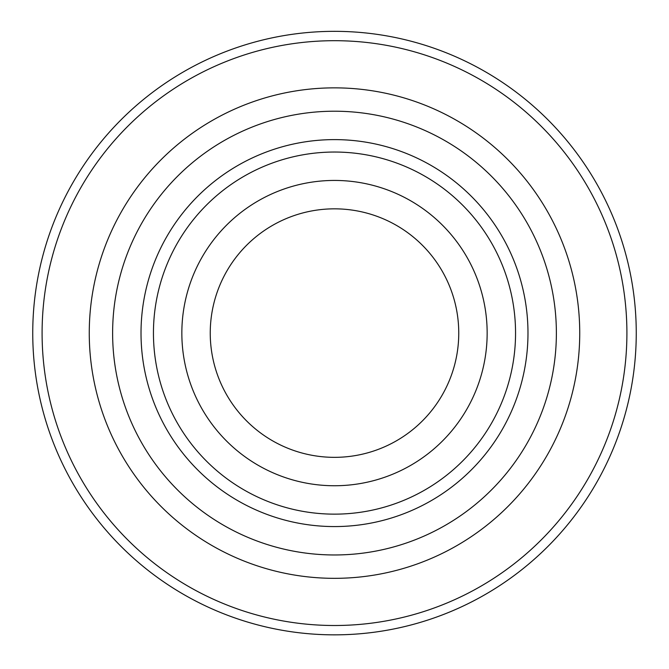 <?xml version="1.0" encoding="UTF-8"?>
<svg xmlns="http://www.w3.org/2000/svg" width="669" height="669" viewBox="0 0 669 669"><rect width="100%" height="100%" fill="white"/><g stroke="black" fill="none" stroke-linecap="round" stroke-linejoin="round"><path stroke-width="1" d="M334.5 485.744A152.649 152.649 0 0 0 466.703 256.771A152.649 152.649 0 0 0 202.297 256.771A152.649 152.649 0 0 0 334.5 485.744M334.5 457.345A124.25 124.25 0 0 0 442.109 270.97A124.25 124.25 0 0 0 226.891 270.97A124.25 124.25 0 0 0 334.5 457.345M334.5 634.848A301.752 301.752 0 0 0 595.828 182.219A301.752 301.752 0 0 0 73.172 182.219A301.752 301.752 0 0 0 334.5 634.848A301.752 301.752 0 0 0 595.828 182.219A301.752 301.752 0 0 0 73.172 182.219A301.752 301.752 0 0 0 334.5 634.848M334.5 554.969A221.874 221.874 0 0 0 526.654 222.158A221.874 221.874 0 0 0 142.346 222.158A221.874 221.874 0 0 0 334.5 554.969A221.874 221.874 0 0 0 526.654 222.158A221.874 221.874 0 0 0 142.346 222.158A221.874 221.874 0 0 0 334.5 554.969A221.874 221.874 0 0 0 526.654 222.158A221.874 221.874 0 0 0 142.346 222.158A221.874 221.874 0 0 0 334.5 554.969M334.5 625.507A292.412 292.412 0 0 0 587.733 186.894A292.412 292.412 0 0 0 81.267 186.894A292.412 292.412 0 0 0 334.5 625.507M334.5 578.334A245.239 245.239 0 0 0 546.882 210.476A245.239 245.239 0 0 0 122.118 210.476A245.239 245.239 0 0 0 334.5 578.334M334.5 526.57A193.475 193.475 0 0 0 502.059 236.358A193.475 193.475 0 0 0 166.941 236.358A193.475 193.475 0 0 0 334.5 526.57M334.5 514.143A181.048 181.048 0 0 0 491.297 242.571A181.048 181.048 0 0 0 177.703 242.571A181.048 181.048 0 0 0 334.5 514.143"/></g></svg>
